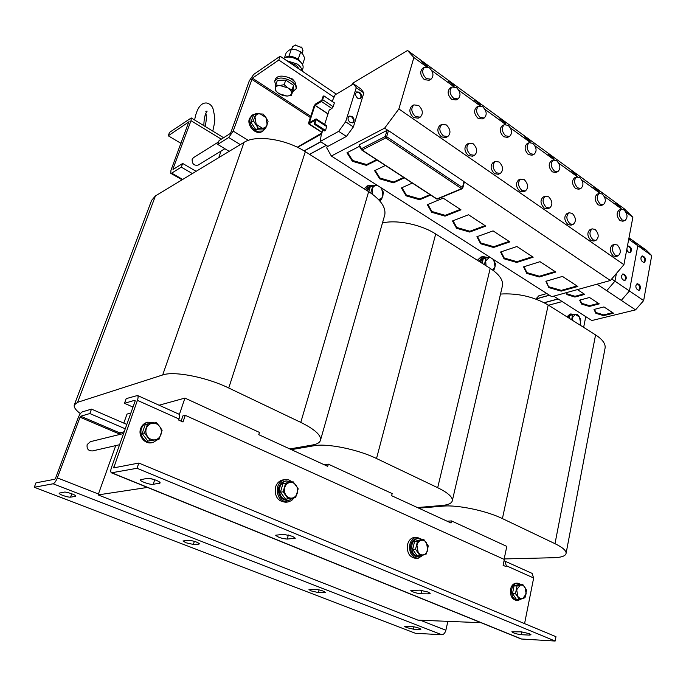 <?xml version="1.0" encoding="UTF-8"?>
<svg xmlns="http://www.w3.org/2000/svg" width="686" height="686" viewBox="0 0 686 686"><rect width="100%" height="100%" fill="white"/><g stroke="black" fill="none" stroke-linecap="round" stroke-linejoin="round"><path stroke-width="1.03" d="M319.101 589.84L318.364 592.575L311.195 590.92L308.974 589.574L315.826 589.36C320.465 589.951 323.62 590.955 325.293 592.378L324.332 592.644L324.581 591.709M194.37 541.323L193.375 544.444L185.872 542.737L182.982 540.971L189.01 540.362C193.975 540.92 197.465 542.086 199.48 543.852L198.777 544.135L199.043 543.278M71.807 493.783L70.572 497.153C68.832 497.239 66.225 496.655 62.76 495.403C60.325 494.435 59.107 493.688 59.09 493.157L64.184 492.128C66.413 491.605 76.403 495.069 75.769 496.15L75.288 496.415L75.546 495.704M413.975 626.798L413.409 629.182L406.515 627.57L404.723 626.49L412.123 626.567C416.513 627.167 419.438 628.067 420.887 629.268L419.721 629.508L419.943 628.556M156.442 480.38C158.938 481.435 160.172 482.292 160.164 482.953L153.175 484.35C150.285 484.968 139.652 481.22 140.313 479.797L147.164 478.365C149.428 478.211 152.524 478.879 156.442 480.38M529.369 633.684L530.998 634.773L529.335 635.107L521.403 634.704C516.507 634.087 513.325 633.109 511.867 631.797L521.369 631.849L529.369 633.684M428.098 592.052L430.173 593.459L428.759 593.862L421.161 593.776C415.948 593.176 412.5 592.087 410.811 590.492L419.729 590.157L428.098 592.052M292.476 536.298L295.289 538.227L287.202 539.076C281.577 538.527 277.727 537.241 275.669 535.209L283.635 534.343L292.476 536.298M351.995 116.346L349.2 116.08C347.399 118.009 347.699 120.136 350.1 122.46L352.878 122.725C354.696 120.805 354.396 118.678 351.995 116.346M352.544 122.888C354.087 120.89 353.71 118.815 351.421 116.663L348.96 116.234M359.481 92.181L356.677 91.907C354.962 93.793 355.279 95.886 357.629 98.184L360.416 98.467C362.139 96.58 361.831 94.488 359.481 92.181M360.073 98.63C361.531 96.666 361.136 94.625 358.907 92.516L356.437 92.07M640.424 288.566C640.758 286.088 639.704 284.458 637.251 283.687L635.931 285.496C635.579 287.966 636.634 289.595 639.095 290.384L640.424 288.566M638.709 290.435L639.746 288.737C640.141 286.619 639.215 284.973 636.96 283.807M645.449 260.766C645.766 258.279 644.703 256.667 642.259 255.912L641.016 257.644C640.69 260.131 641.753 261.752 644.197 262.506L645.449 260.766M643.811 262.575L644.78 260.963C645.157 258.836 644.223 257.199 641.967 256.041M626.858 249.112C627.304 251.41 628.402 252.577 630.142 252.594L631.394 250.862C631.729 248.323 630.64 246.694 628.127 245.957L627.338 246.548M629.765 252.662L630.734 251.059C631.12 248.889 630.16 247.234 627.836 246.085M626.172 278.825C626.524 276.295 625.435 274.657 622.914 273.894L621.585 275.695C621.233 278.216 622.313 279.871 624.835 280.643L626.172 278.825M624.457 280.703L625.495 279.013C625.906 276.844 624.946 275.18 622.622 274.014M291.241 78.315L292.236 79.525M294.997 81.977L292.493 79.027L288.043 77.338L291.996 79.362L294.997 81.977L296.541 87.328M193.426 157.694L192.149 159.272C192.037 163.903 194.035 165.832 198.143 165.077L224.862 148.725M368.674 191.668L369.634 188.95M369.677 186.3L366.478 190.279M374.393 185.614L370.509 185.915L367.31 190.802M367.07 186.052L364.137 188.796M375.148 185.58L368.897 185.203L365.466 189.636M481.975 263.192L482.867 260.371M483.27 257.61L479.848 261.846M487.832 257.576L484.179 257.301L480.972 261.332L480.783 262.438M480.715 257.181L477.37 260.286M488.098 257.55L482.678 256.521L478.965 261.289M556.715 160.756L553.285 160.13C550.232 163.165 550.609 166.801 554.417 171.063L557.804 171.68C560.874 168.67 560.505 165.026 556.715 160.756M551.364 160.91L551.235 160.961C548.191 163.988 548.568 167.624 552.367 171.869L555.754 172.486L557.675 171.723M548.671 196.788L545.301 196.196C542.043 199.309 542.377 203.039 546.305 207.386L549.623 207.978C552.907 204.891 552.59 201.161 548.671 196.788M543.381 196.916L543.243 196.968C539.985 200.072 540.319 203.802 544.247 208.141L547.565 208.724L549.486 208.03M624.088 209.925L621.25 209.333C618.249 212.206 618.558 215.747 622.159 219.957L624.955 220.54C627.973 217.694 627.681 214.152 624.088 209.925M619.287 209.993L619.166 210.036C616.174 212.9 616.474 216.442 620.075 220.643L622.871 221.218L624.835 220.575M617.331 245.005L614.553 244.448C611.363 247.389 611.629 251.007 615.342 255.321L618.069 255.869C621.276 252.954 621.027 249.335 617.331 245.005M612.589 245.048L612.461 245.091C609.271 248.023 609.528 251.642 613.241 255.947L615.968 256.495L617.94 255.912M456.516 87.628L452.04 86.993C449.03 90.269 449.553 94.033 453.626 98.295L458.034 98.938C461.078 95.688 460.572 91.924 456.516 87.628M450.205 87.962L450.076 88.031C447.066 91.307 447.589 95.062 451.654 99.316L456.061 99.95L457.896 99.007M446.406 124.963L441.964 124.363C438.723 127.733 439.212 131.601 443.422 135.957L447.795 136.557C451.071 133.213 450.608 129.345 446.406 124.963M440.138 125.264L439.992 125.341C436.75 128.711 437.239 132.57 441.45 136.908L445.814 137.509L447.641 136.625M429.367 67.82L424.583 67.185C421.598 70.521 422.173 74.32 426.306 78.581L431.022 79.207C434.041 75.906 433.483 72.107 429.367 67.82M422.765 68.214L422.636 68.283C419.661 71.618 420.235 75.409 424.36 79.653L429.076 80.279L430.894 79.284M418.657 105.473L413.898 104.889C410.691 108.328 411.223 112.221 415.51 116.577L420.192 117.16C423.451 113.756 422.936 109.854 418.657 105.473M412.097 105.841L411.952 105.918C408.745 109.357 409.276 113.25 413.555 117.589L418.237 118.172L420.046 117.246M532.842 143.331L529.18 142.705C526.128 145.792 526.539 149.471 530.407 153.733L534.025 154.359C537.095 151.297 536.709 147.619 532.842 143.331M527.285 143.528L527.157 143.58C524.104 146.667 524.516 150.337 528.374 154.59L531.984 155.208L533.888 154.41M524.327 179.689L520.717 179.089C517.45 182.262 517.819 186.026 521.823 190.391L525.373 190.982C528.666 187.835 528.314 184.071 524.327 179.689M518.822 179.852L518.676 179.912C515.418 183.076 515.778 186.841 519.774 191.188L523.324 191.78L525.227 191.042M602.308 194.027L599.281 193.426C596.263 196.342 596.588 199.918 600.259 204.154L603.234 204.745C606.278 201.847 605.97 198.271 602.308 194.027M597.335 194.121L597.214 194.164C594.196 197.088 594.513 200.655 598.183 204.874L601.159 205.466L603.114 204.788M595.139 229.424L592.181 228.85C588.965 231.842 589.248 235.504 593.03 239.834L595.945 240.392C599.178 237.425 598.912 233.772 595.139 229.424M590.226 229.493L590.097 229.536C586.882 232.528 587.165 236.181 590.946 240.494L593.853 241.06L595.808 240.434M579.859 177.64L576.634 177.031C573.599 180.006 573.95 183.616 577.689 187.861L580.862 188.461C583.915 185.512 583.58 181.91 579.859 177.64M574.705 177.768L574.576 177.82C571.541 180.787 571.892 184.388 575.623 188.624L578.795 189.225L580.733 188.513M572.261 213.355L569.106 212.771C565.864 215.824 566.173 219.52 570.032 223.859L573.136 224.433C576.403 221.415 576.111 217.719 572.261 213.355M567.176 213.449L567.039 213.5C563.798 216.544 564.106 220.24 567.957 224.571L571.061 225.145L572.999 224.485M508.215 125.358L504.304 124.723C501.252 127.87 501.698 131.583 505.633 135.845L509.492 136.48C512.571 133.358 512.142 129.654 508.215 125.358M502.418 125.589L502.289 125.649C499.245 128.797 499.691 132.501 503.618 136.754L507.477 137.38L509.364 136.54M499.194 162.033L495.335 161.433C492.068 164.674 492.471 168.473 496.535 172.838L500.343 173.438C503.635 170.222 503.258 166.424 499.194 162.033M493.457 162.239L493.311 162.308C490.044 165.54 490.447 169.331 494.512 173.678L498.319 174.278L500.197 173.498M482.781 106.802L478.605 106.159C475.57 109.374 476.05 113.113 480.054 117.375L484.179 118.018C487.24 114.828 486.777 111.098 482.781 106.802M476.744 107.085L476.616 107.145C473.58 110.352 474.06 114.082 478.056 118.344L482.181 118.97L484.042 118.078M473.237 143.803L469.095 143.203C465.837 146.504 466.274 150.337 470.425 154.702L474.498 155.302C477.79 152.026 477.37 148.193 473.237 143.803M467.243 144.051L467.097 144.12C463.839 147.421 464.276 151.246 468.418 155.602L472.491 156.194L474.343 155.37M297.278 147.224L321.923 132.921M568.831 318.021L569.337 316.941M569.869 314.179L566.953 316.838M574.182 314.548L570.829 313.939L567.776 317.352M251.582 120.573L252.62 117.606M252.054 115.265L249.43 118.601C246.48 125.787 256.315 135.742 262.103 131.515L262.858 131.06M255.707 113.816L252.808 114.785L250.381 118.001C247.423 125.195 257.276 135.168 263.064 130.94L265.028 128.891M279.133 80.339L284.879 80.108M286.542 80.596L292.279 84.404M293.411 86.805L293.265 88.202M275.686 85.45L274.683 81.205C277.641 76.961 283.198 76.978 291.353 81.248C294.98 83.821 296.532 86.367 296.009 88.914L292.596 91.804M283.335 58.37C287.46 56.132 292.502 56.767 298.461 60.274C302.046 62.872 303.564 65.462 303.023 68.06L302.92 68.368M286.851 60.745L297.201 64.012C300.339 66.233 301.909 68.54 301.917 70.924M301.951 47.711L295.212 45.079M302.955 50.79L301.84 47.591L295.066 45.105L292.519 46.785L291.73 49.066M90.458 441.664L87.165 444.554C86.573 448.918 88.383 451.036 92.601 450.908L119.578 444.725M415.896 554.005L413.589 550.704M413.049 547.788L414.164 543.192M417.302 538.604L416.934 538.621C413.915 539.059 411.874 541.117 410.82 544.813C410.057 552.024 412.475 556.063 418.066 556.929L418.829 556.903M421.873 539.642L418.057 538.561C415.039 538.999 412.998 541.065 411.943 544.761C411.188 551.99 413.607 556.029 419.197 556.895L423.219 554.905M414.996 537.344L414.567 537.37C411.111 537.875 408.77 540.234 407.553 544.461C406.678 552.736 409.448 557.375 415.87 558.37L417.697 558.318M422.525 539.608L416.814 537.249C413.349 537.755 411.017 540.131 409.799 544.367C408.925 552.659 411.694 557.306 418.126 558.31L423.751 554.76M284.09 497.161L281.663 493.809M281.046 490.147L282.289 485.911M283.507 479.84L282.915 479.926C279.331 480.697 276.87 483.09 275.532 487.094C274.374 496.527 277.839 501.56 285.916 502.212L287.391 502.058M292.27 481.906L288.806 479.9L284.982 479.643C281.397 480.423 278.928 482.815 277.59 486.837C276.441 496.287 279.914 501.337 288 501.989L291.576 500.574L294.363 497.607M285.745 481.023L285.222 481.092C282.092 481.761 279.948 483.853 278.782 487.352C277.787 495.575 280.806 499.965 287.846 500.523L288.36 500.471M291.396 482.026L286.259 480.955C283.129 481.623 280.977 483.716 279.819 487.223C278.816 495.455 281.843 499.854 288.892 500.411L293.539 497.787M515.409 597.909L513.214 594.668M512.751 592.284L513.737 587.49M516.464 583.169L516.181 583.169C513.368 583.469 511.49 585.492 510.547 589.223C509.972 595.774 512.022 599.521 516.712 600.473L517.604 600.49M520.434 584.198L517.355 583.169C514.534 583.469 512.656 585.492 511.722 589.223C511.139 595.782 513.197 599.538 517.887 600.499L521.163 599.092M152.515 440.412L151.486 440.575M146.178 438.877L143.657 435.524M142.98 431.04L144.292 427.284M147.559 422.233L146.881 422.413C143.914 423.373 141.848 425.397 140.681 428.493C137.715 435.944 145.123 444.862 152.309 442.599L152.524 442.547M154.659 422.902L147.79 422.173C144.832 423.142 142.757 425.174 141.59 428.27C138.623 435.73 146.041 444.665 153.235 442.393L157.806 439.52M553.722 296.155L591.847 320.534L635.545 309.875L643.657 300.579L651.7 255.604L646.366 250.21L632.535 240.357L637.808 245.708L651.7 255.604M597 284.193L635.545 309.875M608.739 310.072L603.937 306.934L594.016 309.446L595.86 313.288L603.569 315.637L613.516 313.193L608.739 310.072M594.41 300.708L589.523 297.501L579.636 300.134L581.582 304.061L589.368 306.436L599.281 303.881L594.41 300.7M566.044 292.75L567.022 294.654L574.894 297.055L584.764 294.397L577.441 289.603M413.872 57.547L407.561 50.472L624.217 208.767L632.878 217.23L623.917 264.685L398.875 108.963L413.872 57.547L426.452 66.713M510.427 127.948L530.304 142.439M534.994 145.861L554.262 159.907M526.171 138.409L530.098 141.393L524.413 136.6L526.111 138.486M80.391 413.649C75.743 410.159 73.702 407.261 74.277 404.963L77.604 402.313L162.676 374.959C174.004 370.809 206.52 377.137 228.738 388.002L300.777 422.379C314.377 429.11 320.971 434.958 320.568 439.906C320.053 442.444 317.361 444.142 312.499 445L289.809 448.936M74.405 404.62L151.58 200.423L155.43 195.93L77.604 402.313M384.452 215.996L384.803 214.761C385.995 207.301 380.61 199.592 368.656 191.651L305.33 151.675C285.908 139.018 255.818 134.55 244.036 142.354L155.43 195.93M123.78 423.116L127.013 414.087L130.88 413.023M159.101 405.22L184.937 398.086L259.454 432.42L258.768 434.675L327.719 466.343L328.328 464.156L324.255 464.756M179.329 414.627L184.937 398.086M181.13 421.144L182.896 415.913L185.254 415.322L183.008 421.993L178.643 420.038L178.995 419L137.414 400.358C138.272 397.769 138.306 396.148 137.526 395.496L126.181 398.635L124.5 403.308L132.998 407.081M119.724 434.461L120.35 432.712M147.439 487.437L98.107 494.906L115.737 445.608M443.405 505.342L443.225 506.122L418.726 508.155M443.225 506.122C457.416 504.69 486.451 510.761 502.418 518.59L554.991 543.681C562.4 547.291 566.104 550.446 566.122 553.165C565.761 555.96 561.585 557.478 553.593 557.718L504.167 558.936M500.506 294.054C517.724 293.016 533.622 296.661 548.2 304.996L595.577 334.905C602.265 339.244 605.455 343.506 605.155 347.682L604.949 348.771M504.081 559.356L506.808 546.399L451.508 520.923L447.143 521.214M451.508 520.923L451.028 522.998L391.629 495.704L392.169 493.577L328.328 464.156M481.049 622.708L417.877 620.127L98.107 494.906M314.368 444.605L314.051 445.728L291.336 449.639M314.051 445.728C327.111 443.139 357.809 449.356 376.52 458.522L437.685 487.703C447.606 492.574 452.494 496.827 452.366 500.48C451.928 503.241 448.438 504.913 441.895 505.496L417.414 507.546M382.462 222.959C396.74 219.486 421.024 224.468 435.704 233.977L490.198 268.38C499.039 274.177 503.147 279.854 502.521 285.419L502.238 286.628M447.872 621.353L445.866 630.245C445.051 633.067 443.688 634.567 441.793 634.747L415.433 633.281L34.3 487.257L35.972 482.858L54.829 479.231L55.532 478.253L78.204 417.748C79.525 414.55 80.914 412.586 82.389 411.857L91.487 409.113L89.84 413.538L80.759 416.222L80.056 417.208L119.004 433.835L119.698 432.875L124.209 431.76M318.364 592.575L324.332 592.644M193.375 544.444L198.777 544.135M70.572 497.153L75.288 496.415M413.409 629.182L419.721 629.508M80.056 417.208L57.35 477.902C55.969 481.246 54.563 483.21 53.122 483.784L34.3 487.257M118.687 434.718L119.004 433.835M126.816 424.428L91.487 409.113M125.255 428.801L89.84 413.538M159.041 439.246L147.867 441.124L142.122 433.483L145.252 424.531L147.593 423.939L144.454 432.926L150.217 440.601L159.041 439.246L162.11 430.302L159.598 426.409L156.417 422.67L147.593 423.939M147.867 441.124L150.217 440.601M142.122 433.483L144.454 432.926M160.91 434.692C159.812 437.574 157.84 439.289 154.976 439.846C152.069 440.18 149.634 439.134 147.67 436.69C145.861 434.109 145.423 431.331 146.358 428.347C147.481 425.449 149.479 423.742 152.352 423.219C155.25 422.919 157.669 423.982 159.598 426.409C161.381 428.973 161.819 431.726 160.91 434.692M515.658 585.424L517.338 584.901M519.482 599.53L516.481 599.487L512.485 593.587L514.054 585.921L519.594 584.198L522.586 584.206L517.047 585.93L515.478 593.613L519.482 599.53L525.013 597.746L526.548 590.097L522.586 584.206M512.485 593.587L515.478 593.613M514.054 585.921L517.047 585.93M526.205 593.922L522.672 598.646L520.117 598.509L517.904 596.58L516.687 589.771L520.245 585.064L522.801 585.227L524.996 587.156L526.205 593.922M285.959 483.03L286.894 482.841M292.347 498.036L295.726 497.299L298.187 488.792L293.154 481.795L285.616 483.27L283.112 491.828L288.197 498.859L292.347 498.036C289.869 498.439 287.76 497.53 286.028 495.301C284.433 492.934 284.004 490.327 284.741 487.497C285.642 484.736 287.323 483.064 289.775 482.481C292.253 482.104 294.345 483.021 296.052 485.251C297.63 487.6 298.058 490.181 297.338 492.994C296.455 495.738 294.791 497.419 292.347 498.036M283.112 491.828L280.454 492.136L285.53 499.142L288.197 498.859M280.454 492.136L282.966 483.613L285.616 483.27M282.966 483.613L293.154 481.795M416.728 540.774L418.203 540.388M420.004 555.669L417.114 555.754L412.663 549.375L414.618 541.314L423.871 539.548L417.5 541.185L415.545 549.263L420.004 555.669L426.375 553.962L428.287 545.919L423.871 539.548M412.663 549.375L415.545 549.263M414.618 541.314L417.5 541.185M427.738 549.923C427.044 552.522 425.672 554.151 423.605 554.803C421.504 555.266 419.695 554.485 418.186 552.453L416.925 545.198C417.637 542.592 419.035 540.971 421.101 540.345C423.193 539.908 424.994 540.697 426.486 542.72L427.738 549.923M531.976 573.333L533.657 577.998L506.285 565.727L504.93 561.139L504.021 560.891M111.569 472.886L521.171 638.983L555.145 641.041L137.029 468.281L111.406 472.825C110.506 472.105 110.54 470.296 111.509 467.38L135.159 401.018L135.056 400.195L124.5 403.308M178.737 414.078L178.909 414.155C179.766 414.833 179.792 416.445 178.995 419M185.254 415.322L504.321 559.459L503.095 565.29L506.097 566.636L506.285 565.727M555.145 641.041L555.96 636.685L138.846 463.05L113.73 467.869M137.029 468.281L138.846 463.05M153.441 479.325L148.682 478.348M137.414 400.358L113.704 467.852M524.567 623.617L533.657 577.998M218.74 157.651L221.106 151.023M173.387 169.288L172.923 169.022L191.008 120.702L191.24 117.949L169.519 132.398L168.233 135.785L189.104 121.765M182.682 179.458L171.689 173.129L170.72 173.275L170.96 170.257L188.89 121.636M181.027 143.391L168.233 135.785M172.923 169.022L173.052 169.493L182.665 163.457L196.127 171.32M171.689 173.129L181.301 167.127L182.665 163.457M181.301 167.127L192.389 173.584M298.393 60.231L298.65 59.476L297.947 59.939M284.999 57.513C288.454 55.609 292.742 56.089 297.861 58.945L297.595 59.725M298.65 59.476L302.26 64.09M299.259 69.132L296.18 65.153L289.681 62.658M295.657 66.696L296.18 65.153M302.543 64.595L304.713 58.139L302.912 54.408L300.7 51.844L296.258 49.846L291.413 49.04L289.038 50.224L286.268 52.582L284.501 57.71M289.964 56.355L289.072 55.849L288.532 56.372M298.744 59.545L298.384 58.662L297.252 58.567M289.072 55.849L291.413 49.04M298.384 58.662L300.7 51.844M274.777 80.922L275.335 79.327C277.101 75.889 281.337 75.228 288.043 77.338M275.755 85.021L277.35 80.408L285.762 80.073L293.591 85.278L292.956 90.724L291.413 95.32L292.03 89.9L287.906 87.919L284.175 84.704L279.751 85.476L275.755 85.021L275.266 90.483L278.962 93.648L283.061 95.594L287.022 96.066L291.413 95.32M285.762 80.073L284.175 84.704M293.591 85.278L292.03 89.9M275.3 88.374C275.566 86.616 277.05 85.647 279.751 85.476L287.906 87.919C290.41 89.66 291.61 91.427 291.516 93.227C291.207 94.968 289.706 95.911 287.022 96.066L278.962 93.648C276.467 91.95 275.249 90.183 275.3 88.374M260.637 129.911L257.773 129.8M254.806 128.136L252.002 123.9M265.628 128.522L263.175 130.006L255.861 129.731L250.965 122.331L253.434 115.257L255.869 113.713L253.391 120.813L258.305 128.239L265.628 128.522L268.055 121.456L265.979 117.555L263.201 114.073L255.869 113.713M250.965 122.331L253.391 120.813M255.861 129.731L258.305 128.239M254.978 117.04C255.869 114.776 257.507 113.653 259.891 113.679L265.979 117.555L267.188 124.775C266.322 127.03 264.693 128.162 262.318 128.171L256.195 124.312L254.978 117.04M569.08 318.175L569.629 315.5L572.501 314.771L571.695 319.83M580.039 325.095L580.828 320.053L579.473 317.061L577.312 314.274L572.501 314.771M572.15 320.113L572.261 317.832L575.314 314.42L579.473 317.061L580.596 323.106L579.867 324.984M548.157 153.938L553.842 158.603M615.231 202.902L620.727 207.412M448.524 81.188L454.475 86.084M385.395 165.48L374.607 170.66L379.692 178.84L393.455 182.828L404.354 177.854M327.333 146.032L326.733 147.902L331.347 156.031L551.758 296.695L610.386 280.497L623.917 264.685M421.556 61.5L427.575 66.448M593.536 187.064L599.092 191.626M571.189 170.754L576.806 175.367M499.914 118.712L505.728 123.489M474.635 100.25L480.509 105.087M304.035 150.877L320.679 141.753M321.58 133.976L297.561 147.353M320.834 141.856L304.19 150.971M309.532 154.333L326.227 145.321M297.458 147.31L321.623 133.839M326.287 145.363L309.6 154.367M332.135 101.391L335.12 94.848L353.547 83.881L361.085 89.069L363.846 92.927L353.376 126.927L346.421 136.42L338.67 131.352L320.225 141.47L321.194 135.185L322.917 129.8M353.376 126.927L345.633 121.791L338.67 131.352M363.846 92.927L356.257 87.714L345.633 121.791M353.547 83.881L356.257 87.714M346.421 136.42L327.882 146.384L320.225 141.47M334.374 102.891L323.878 95.86L322.66 99.684L321.382 101.459L314.977 105.352L309.369 122.545L316.16 118.884L314.925 123.557L314.145 124.072L315.363 120.119L309.009 123.78L308.571 123.008L314.179 105.824L315.44 104.066L321.768 100.285L323.072 96.4L323.852 95.86L334.374 102.891L333.182 106.707L331.904 108.465L329.246 110.009L324.641 124.423M326.75 125.804L325.593 130.494L324.778 131L314.119 124.072M628.822 238.694L630.82 240.117L628.916 238.179M630.82 240.117L628.805 238.788M639.549 245.751L644.797 250.073M611.698 278.962L629.439 290.967L621.293 300.382L629.439 290.967L637.808 245.708L632.535 240.357L628.985 237.828M628.719 239.243L637.808 245.708L629.439 290.967L643.657 300.579M614.939 281.157L616.405 273.457L614.939 281.157L606.758 290.692L614.939 281.157M562.194 301.574L548.577 305.236M558.172 299.002L544.324 302.775M548.56 305.219L562.177 301.557M549.477 295.237L535.843 299.036L538.819 295.803L546.828 293.548M544.161 302.689L558.027 298.907M535.869 298.916L549.349 295.16M388.456 130.589L387.033 130.383L385.232 136.505L386.655 136.72L388.456 130.589L464.002 181.576L462.458 187.552L386.655 136.72L385.772 137.912L461.584 188.667L436.948 198.94L362.071 150.028L385.772 137.912L385.232 136.505L361.539 148.665L361.754 150.037M387.033 130.383L359.533 144.652L359.335 146.221L361.411 149.642M464.07 182.339L464.002 181.576M458.865 90.355L480.063 105.807M485.062 109.451L505.591 124.415M464.302 181.919L610.386 280.497M412.337 183.068L401.387 187.947L406.112 195.827L419.643 199.746L430.697 195.064M427.335 204.711L431.726 212.291L445.043 216.141L461.001 209.839L443.173 198.143L427.335 204.711M558.807 163.217L577.483 176.842M581.891 180.049L600.001 193.263M500.574 252.011L504.047 258.793L516.747 262.455L533.176 257.19L516.91 246.523L500.574 252.011M604.28 196.376L621.859 209.196M523.564 266.854L526.762 273.397L539.273 276.998L555.823 272.05L540.028 261.692L523.564 266.854M452.494 220.961L456.559 228.267L469.661 232.048L485.799 226.114L468.512 214.769L452.494 220.961M431.786 70.607L453.703 86.582M331.347 156.031L384.623 128.153L398.875 108.963M384.623 128.153L387.847 130.331M407.561 50.472L352.578 83.289L351.755 84.944M359.378 146.375L346.962 152.798L352.415 161.313L366.418 165.36L377.154 160.095M626.009 212.223L632.878 217.23M545.893 281.277L548.834 287.588L561.148 291.13L577.809 286.482L562.477 276.415L545.893 281.277M476.899 236.721L480.654 243.753L493.56 247.475L509.844 241.884L493.08 230.89L476.899 236.721M482.155 263.304L483.278 258.691L486.074 257.756L484.479 264.333L485.354 265.319M490.25 257.439L486.074 257.756M484.024 264.487L484.479 264.333M493.234 270.447L493.851 270.25L495.026 266.845L495.412 263.698L493.02 259.205M492.951 270.241L493.851 270.25M486.057 265.765L485.671 260.912L489.204 257.473L490.61 257.67M492.762 259.051L493.869 260.448L495.026 266.845L492.651 270.027M380.027 201.204L380.721 199.755M379.572 200.681L380.061 200.055M368.811 191.746L370.226 186.944L372.867 185.717L370.86 192.577L372.078 193.966M377.652 185.589L372.867 185.717M370.397 192.792L370.86 192.577M379.315 200.381L381.613 199.369L383.577 192.534L380.833 187.612M378.235 199.232L381.613 199.369M372.687 194.421L372.241 188.976C372.97 186.781 374.367 185.64 376.434 185.554L378.055 185.846M380.524 187.424L381.785 188.967L382.968 195.776C382.256 197.971 380.876 199.12 378.818 199.223L378.192 199.189M229.175 151.34L217.711 144.394L219.091 140.553L230.102 133.624L230.848 132.561L249.284 80.828L253.7 74.422L280.137 56.218L336.294 94.154M217.711 144.394L228.721 137.517L233.189 131.086L248.272 140.398M280.137 56.218L278.808 60.042L334.039 97.215M310.767 116.294L252.379 78.153L278.808 60.042M252.379 78.153L233.189 131.086M583.632 327.368L585.775 316.649M530.158 141.316L524.413 136.6M477.413 236.533L480.852 242.973L480.654 243.753M480.852 242.973L493.74 246.694L493.56 247.475M493.74 246.694L509.115 241.403M546.356 281.14L548.834 287.588M548.997 286.825L561.311 290.367L561.148 291.13M561.311 290.367L577.029 285.968M583.983 293.882L575.048 296.301L567.176 293.9L567.022 294.654M567.176 293.9L566.525 292.622M575.048 296.301L574.894 297.055M347.545 152.489L352.673 160.49L366.658 164.546L376.537 159.692M366.658 164.546L366.418 165.36M352.673 160.49L352.415 161.313M453.034 220.755L456.765 227.469L456.559 228.267M456.765 227.469L469.859 231.251L469.661 232.048M469.859 231.251L485.088 225.643M524.044 266.708L526.934 272.634L526.762 273.397M526.934 272.634L539.436 276.226L539.273 276.998M539.436 276.226L555.051 271.553M501.08 251.839L504.227 258.022L504.047 258.793M504.227 258.022L516.927 261.675L516.747 262.455M516.927 261.675L532.422 256.701M427.884 204.479L431.931 211.494L431.726 212.291M431.931 211.494L445.248 215.344L445.043 216.141M445.248 215.344L460.306 209.384M401.953 187.698L406.335 195.021L406.112 195.827M406.335 195.021L419.866 198.94L419.643 199.746M419.866 198.94L430.028 194.627M375.182 170.377L379.924 178.026L393.687 182.013L403.711 177.434M379.924 178.026L379.692 178.84M393.687 182.013L393.455 182.828M598.492 303.366L589.514 305.69L581.728 303.315L581.582 304.061M581.728 303.315L580.099 300.005M589.514 305.69L589.368 306.436M612.718 312.67L603.714 314.891L596.005 312.542L595.86 313.288M596.005 312.542L594.47 309.335M603.714 314.891L603.569 315.637M159.787 482.249L159.409 483.39M529.592 633.778L529.335 635.107M429.076 592.498L428.759 593.862M294.586 537.37L294.208 538.673M244.036 142.354L162.676 374.959M305.33 151.675L228.738 388.002M368.656 191.651L300.777 422.379M548.2 304.996L502.418 518.59M595.577 334.905L554.991 543.681M435.704 233.977L376.52 458.522M490.198 268.38L437.685 487.703M420.321 620.23L445.866 630.245M53.122 483.784L441.793 634.747M57.35 477.902L98.424 494.006M119.698 432.875L80.759 416.222M115.274 467.586L113.722 466.952M522.055 639.206L112.024 472.903M221.304 139.164L191.008 120.702M322.12 132.287L309.009 123.78M327.985 113.953L314.977 105.352M328.028 113.816L315.054 105.241M324.804 131L314.145 124.072M325.516 130.606L314.848 123.669M325.593 130.494L314.925 123.557M326.819 126.661L316.169 119.707M333.182 106.707L322.66 99.684M331.904 108.465L321.382 101.459M334.374 102.943L323.878 95.911M361.848 150.08L436.613 198.923L437.548 199.017L462.167 188.761M464.319 182.082L462.776 188.05L461.584 188.667L462.458 187.552L462.192 188.753M359.361 145.235L361.539 148.665L361.531 149.831M228.721 137.517L240.297 144.617M251.642 79.224L310.364 117.529M288.377 534.986L287.202 539.076M421.967 590.372L421.161 593.776M521.969 631.892L521.403 634.704M154.744 479.746L153.175 484.35M194.644 120.033C195.784 112.804 199.266 102.325 206.597 103.011C209.822 103.749 211.957 105.635 212.994 108.671C215.841 120.847 214.812 121.07 212.797 131.12M193.332 157.746L218.602 141.899M369.471 186.395L370.509 185.915M366.83 186.163L368.897 185.203M483.081 257.67L484.179 257.301M480.492 257.25L482.678 256.521M553.285 160.13L551.235 160.961M545.301 196.196L543.243 196.968M621.25 209.333L619.166 210.036M614.553 244.448L612.461 245.091M452.04 86.993L450.076 88.031M441.964 124.363L439.992 125.341M424.583 67.185L422.636 68.283M413.898 104.889L411.952 105.918M529.18 142.705L527.157 143.58M520.717 179.089L518.676 179.912M599.281 193.426L597.214 194.164M592.181 228.85L590.097 229.536M576.634 177.031L574.576 177.82M569.106 212.771L567.039 213.5M504.304 124.723L502.289 125.649M495.335 161.433L493.311 162.308M478.605 106.159L476.616 107.145M469.095 143.203L467.097 144.12M569.706 314.222L570.829 313.939M251.865 115.394L252.808 114.785M296.009 88.914L296.644 87.028M302.029 71.001L303.023 68.06M295.743 44.984L295.066 45.105M301.428 47.068L301.84 47.591M384.803 214.761L320.568 439.906M605.155 347.682L566.122 553.165M502.521 285.419L452.366 500.48M146.881 422.413L147.79 422.173M516.181 583.169L517.355 583.169M285.222 481.092L286.259 480.955M282.915 479.926L284.982 479.643M414.567 537.37L416.814 537.249M416.934 538.621L418.057 538.561M504.93 561.139L532.225 573.445M137.526 395.496L178.909 414.155M90.132 441.741L123.583 433.518M191.24 117.949L223.593 137.723M170.823 173.335L182.082 179.818M303.006 50.635L302.106 53.285M322.043 132.552L308.631 123.857M326.802 125.838L316.16 118.884M361.796 150.062L436.613 198.923M437.514 199.026L436.656 198.949M205.877 113.293C206.649 116.989 206.375 121.353 205.045 126.387M205.834 111.338L207.129 111.149C207.258 111.346 203.982 113.576 203.862 125.667"/></g></svg>

